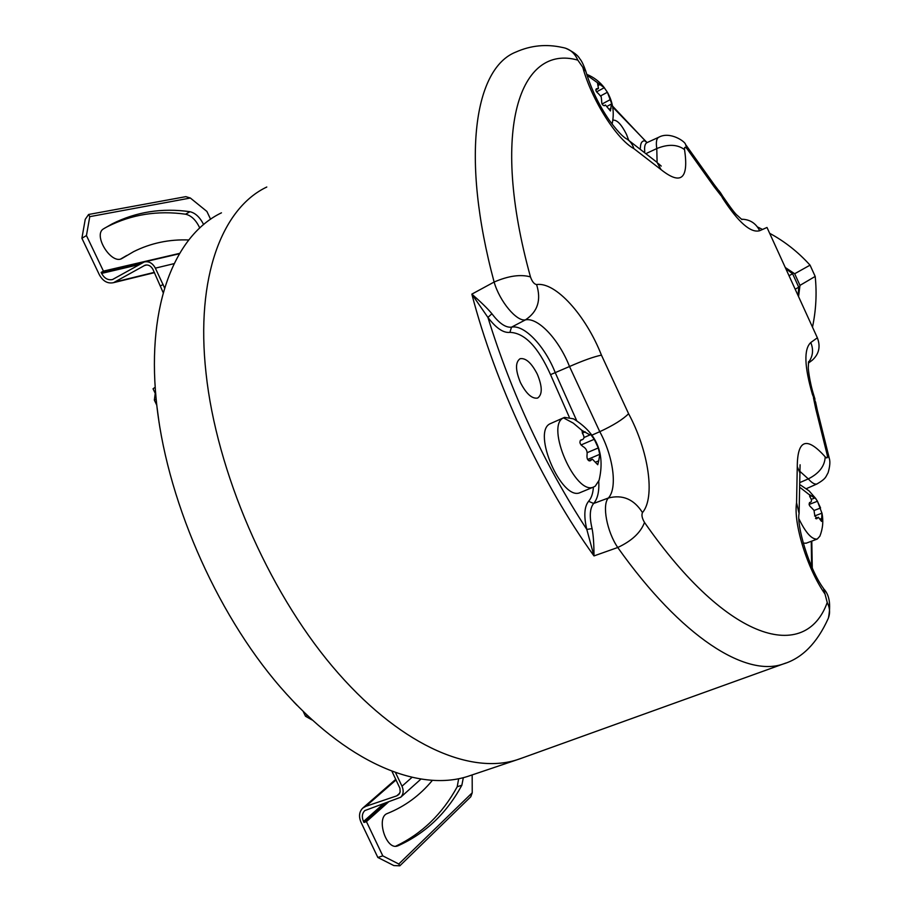 <?xml version="1.0" encoding="UTF-8"?>
<svg xmlns="http://www.w3.org/2000/svg" width="912" height="912" viewBox="0 0 912 912"><rect width="100%" height="100%" fill="white"/><g stroke="black" fill="none" stroke-linecap="round" stroke-linejoin="round"><path stroke-width="1.37" d="M769.66 233.312C784.685 241.395 798.148 252.008 810.05 265.153L815.191 276.427C816.958 293.299 816.046 310.205 812.489 327.146M757.45 226.94L762.512 229.459M785.266 267.501L794.683 273.748L810.05 265.153M794.683 273.748L799.984 285.376L815.191 276.427M798.559 296.617L799.984 285.376M798.114 295.648L798.73 287.177L792.596 273.737L785.768 268.595M792.596 273.737L789.017 275.732M798.73 287.177L795.196 289.264M741.581 219.222C749.778 219.336 755.809 223.155 759.696 230.702L767.003 227.476L817.357 337.805C820.709 346.583 819.044 354.027 812.341 360.137L811.566 360.73M817.471 410.89L815.807 403.127L813.458 397.78L815.83 409.18L827.241 455.054C827.674 458.109 827.002 458.713 825.212 456.866C806.767 436.232 797.453 439.459 797.27 466.545L796.564 502.751C793.269 523.397 807.2 568.655 825.018 594.065L827.241 602.501C805.604 662.408 728.312 643.063 644.51 522.439C642.059 518.301 641.375 515.018 642.481 512.59C655.591 497.268 648.512 450.596 628.596 413.717L601.441 355.133C585.96 315.563 555.59 281.569 536.587 284.567C534.147 284.145 532.106 281.591 530.465 276.895C489.505 128.66 520.182 43.719 577.809 60.124L582.802 67.294C591.295 99.305 616.706 139.365 633.897 148.633L661.018 169.598C681.047 185.569 688.879 178.912 684.547 149.614C684.228 146.866 685.072 146.593 687.067 148.816L714.039 186.641L720.982 195.59L720.548 192.808L718.645 190.312M685.949 145.008L713.412 183.551L714.039 186.641M785.87 663.035L783.18 664.004C746.016 677.354 681.754 637.796 617.743 547.496L593.986 555.921C593.986 544.304 593.359 535.196 592.082 528.607C589.266 516.659 589.779 508.28 593.644 503.47L608.372 498.009C617.663 488.08 613.331 456.547 599.777 431.684C613.354 425.38 622.964 419.395 628.596 413.717M593.416 487.099C592.982 493.46 591.375 498.191 588.593 501.292C584.284 506.639 583.68 516.021 586.804 529.427L593.986 555.921C542.207 484.318 495.102 383.678 471.846 294.131L487.92 317.422L491.91 313.739C487.738 308.689 481.057 302.157 471.846 294.131L494.122 282.036C460.298 156.191 474.821 67.955 515.975 52.018C530.887 45.383 546.379 43.867 562.442 47.47C569.544 48.689 574.663 52.907 577.809 60.124M522.166 757.997L516.887 759.833C469.03 775.063 397.78 743.93 332.47 666.512C267.307 589.22 216.497 471.287 206.055 373.339C195.282 276.61 222.482 207.982 266.794 187.017M471.47 775.143L467.56 776.465C418.072 792.243 345.625 762.443 280.223 686.93C214.958 611.542 165.14 495.843 156.157 399.011C146.798 303.411 175.72 234.68 221.456 212.827M612.807 120.304L613.069 120.167C617.036 119.78 621.505 124.499 626.464 134.326L628.676 140.129M647.007 142.58L644.784 140.813C641.9 140.767 640.429 143.218 640.372 148.177M657.107 162.416L656.777 148.565C655.819 142.044 656.526 138.248 658.92 137.165L647.178 142.546C645.012 143.469 644.214 146.49 644.761 151.609M684.547 149.614C677.377 144.301 668.12 143.948 656.777 148.565L646.756 153.239M592.093 435.07L599.777 431.684L569.51 366.521C559.079 339.754 538.274 317.251 525.483 319.85C516.773 321.902 499.662 301.473 494.122 282.036C508.486 275.834 520.592 274.124 530.465 276.895M536.587 284.567C541.432 299.968 537.727 311.722 525.483 319.85L511.518 327.157C524.297 324.319 545.08 346.446 555.351 372.917L576.68 420.637M491.91 313.739C499.16 323.35 505.693 327.818 511.518 327.157L509.899 332.378C524.594 332.846 538.137 346.936 550.529 374.638L569.27 417.149M592.082 528.607L586.804 529.427C544.567 464.607 511.598 393.938 487.92 317.422C496.082 328.149 503.413 333.142 509.899 332.378M537.305 374.171C542.435 386.62 542.537 394.588 537.613 398.065C532.015 399.011 526.292 393.859 520.467 382.618C515.337 370.101 515.223 362.132 520.114 358.701C525.791 357.778 531.514 362.93 537.305 374.171M580.773 492.343L580.112 492.617C561.895 501.486 531.605 431.9 550.13 423.749L563.798 417.685M644.51 522.439C640.714 532.585 631.788 540.93 617.743 547.496C606.868 531.639 601.874 504.712 608.372 498.009C622.611 494.35 633.977 499.206 642.481 512.59M806.219 543.176L803.221 543.153M800.394 482.334L808.294 478.891L799.813 471.276M817.22 483.85L817.027 483.93C814.849 484.682 811.931 482.995 808.294 478.891C819.124 473.453 824.756 466.112 825.212 456.866M829.213 457.972L817.551 411.175L815.83 409.18M821.951 512.977C823.547 520.923 822.852 528.664 819.865 536.188L817.243 539.06C811.862 539.63 805.763 532.916 798.958 518.917M821.53 521.39L818.372 517.264L816.73 518.78L814.587 514.459L814.017 510.389L811.452 507.631C809.047 505.704 808.522 503.96 809.867 502.409L810.46 502.261C811.942 501.532 811.828 499.856 810.141 497.257L809.434 494.612L814.678 498.055L814.69 497.211L817.471 501.247L821.951 513.239L821.53 521.39M303.274 711.588L305.497 716.239L307.355 715.532M155.496 391.396L154.345 400.072L156.784 405.19M154.345 400.072L156.169 399.137M305.497 716.239L312.109 719.978M155.2 387.258L153.045 388.797L155.234 393.368M164.616 288.044L155.359 268.151C152.578 263.101 148.884 261.037 144.278 261.949L112.518 279.539C108.004 280.44 104.367 278.399 101.608 273.406L101.141 272.426L103.432 271.115L86.446 235.57L81.898 238.26L99.328 274.717C102.908 281.215 107.639 283.871 113.521 282.674L145.213 265.141C148.451 264.503 151.039 265.951 152.988 269.485L163.237 292.775M392.126 771.677L399.935 788.299L400.14 791.947L398.92 794.432L396.766 795.857L365.837 806.322L362.714 808.146C359.146 811.817 358.587 816.536 361.038 822.316L377.842 857.462L382.801 855.878L366.442 821.621L363.968 822.453L363.512 821.495C361.619 817.061 362.053 813.424 364.789 810.597L400.699 797.248C403.457 794.363 403.891 790.681 401.998 786.212L395.694 772.966M81.898 238.26L85.238 219.347L88.601 214.48L89.764 216.657L86.446 235.57M199.751 227.989C196.08 220.168 191.36 215.574 185.615 214.206C157.765 210.296 131.761 214.411 107.582 226.564L104.504 228.228M126.768 255.474L120.817 258.94M88.783 214.445L185.843 196.65L190.346 198.018L206.887 211.436L210.592 219.256M179.618 253.365L103.432 271.115M203.638 224.557C199.899 217.238 195.339 212.952 189.935 211.709C162.142 207.742 136.184 211.812 112.073 223.93L103.66 228.764C92.5 234.715 111.253 265.039 121.969 258.495L121.866 258.552M188.773 239.97C169.165 239.206 150.788 243.105 133.631 251.644L122.573 258.142M472.177 774.915L472.234 792.779L470.786 796.769L399.821 865.819L398.783 864.006L382.801 855.878M399.821 865.819L393.836 865.568L377.842 857.462M395.683 846.233C421.857 833.773 442.366 813.96 457.208 786.771L458.656 778.757M388.444 802.024L366.442 821.621M432.22 780.547C419.908 795.412 404.974 806.379 387.44 813.458C375.744 817.049 385.947 850.372 397.45 845.994L398.042 845.777C425.345 833.511 446.618 813.322 461.871 785.209L463.319 777.674M142.409 262.781L101.141 272.426M386.004 802.845L363.968 822.453M563.468 417.867L564.505 417.365L573.42 418.813C596.801 433.109 605.351 453.595 599.081 480.282L595.251 486.153L593.575 487.031C575.597 495.809 545.171 425.904 563.468 417.867L573.26 423.111L581.936 430.396L589.984 434.933L590.395 434.066L594.259 439.276L598.283 447.929L599.777 454.552L598.705 460.834L597.736 464.732L592.378 459.158L590.235 460.834C587.841 460.834 586.758 458.975 587.009 455.27C587.613 451.292 586.245 448.362 582.916 446.481C579.736 444.098 579.109 441.921 581.035 439.926L582.449 439.607C584.41 438.661 584.455 436.631 582.574 433.531L581.936 430.396M610.424 110.945L605.465 105.04L604.622 105.644C602.536 105.587 601.544 103.968 601.669 100.799L601.19 96.786L598.34 93.56C595.969 91.656 595.342 90.049 596.448 88.726L598.454 88.475L597.44 82.696L604.177 87.609L607.392 92.26L611.986 104.492L611.428 104.014L610.424 110.945M815.738 402.523L812.444 394.486C804.316 366.396 803.757 349.079 810.768 342.536L817.357 337.805M759.696 230.702C750.85 233.278 738.549 222.539 722.794 198.463L717.904 189.536L713.663 183.928M810.768 342.536C813.721 349.752 812.957 356.364 808.477 362.406M722.794 198.463L722.418 195.761L720.754 193.139M658.92 137.165C670.103 131.043 685.459 141.691 685.528 144.449L687.067 148.816M647.064 142.591L612.693 107.057M627.365 139.331L657.05 162.37L661.018 169.598M582.802 67.294L585.846 71.398C591.158 88.977 599.002 105.313 609.387 120.395C620.753 135.774 624.8 137.53 625.507 138.236C629.599 140.357 632.392 143.822 633.897 148.633M598.762 481.205C599.309 491.465 597.611 498.887 593.644 503.47L588.593 501.292M550.529 374.638L569.51 366.521C583.247 360.491 593.894 356.695 601.441 355.133M518.563 759.297L783.18 664.004C802.036 658.339 817.027 643.222 828.153 618.632C830.285 613.388 829.988 608.019 827.241 602.501M797.27 466.545L799.927 472.997L799.094 513.536C796.45 525.118 808.796 568.552 823.559 588.536L825.018 594.065M811.623 566.512L811.258 541.295M799.094 513.536L796.564 502.751M806.345 488.672L817.027 483.93C826.671 478.287 825.656 476.645 828.05 472.872C829.92 466.556 830.342 461.734 829.304 458.394L827.241 455.054M812.444 394.486L814.04 396.093L814.997 399.217M809.286 494.703L800.508 487.829M821.917 518.324L820.264 518.951M817.369 518.21L816.012 518.723M811.566 495.786L809.662 496.516M817.471 501.247L809.115 504.45M820.572 507.995L814.051 510.481M163.134 284.464L160.751 285.787M190.346 198.018L89.764 216.657M154.356 272.346L115.391 281.876M146.923 264.947L144.153 265.597M472.234 792.779L398.783 864.006M396.059 779.931L365.837 806.322M399.695 793.235L396.766 795.857M174.112 263.636L155.359 268.151M411.734 777.583L401.998 786.212M139.228 264.583L101.608 273.406M383.599 803.666L363.512 821.495M398.042 845.777L397.051 846.097M461.871 785.209L457.208 786.771M189.935 211.709L185.615 214.206M598.705 460.834L595.912 462.008M591.044 460.207L589.391 460.913M581.56 439.812L580.499 440.268M585.253 431.878L582.323 433.154M594.259 439.276L581.024 444.976M598.283 447.929L587.157 452.683M597.44 82.696L586.975 75.194M611.086 108.277L609.17 109.292M604.93 105.416L604.348 105.735M597.212 88.624L595.946 89.308M600.119 84.406L598.42 85.329M607.392 92.26L600.689 95.863M610.675 99.408L602.08 104.002M808.397 363.124L812.341 360.137M741.969 219.61L737.432 215.517C735.631 214.377 730.694 207.89 722.612 196.08M516.887 759.833L467.56 776.465M658.031 163.305L661.246 166.087M612.522 106.054L646.505 142.181M565.588 48.199C573.215 51.722 577.946 55.244 579.77 58.778C581.525 60.648 583.509 64.695 585.709 70.908M823.969 589.141C829.475 595.091 830.957 604.69 828.438 617.926M799.881 472.359L800.098 464.778M811.794 541.09L812.273 567.971M813.971 395.854C809.138 380.771 808.009 366.772 808.306 367.183L808.591 361.597M817.243 539.06L805.98 543.267M820.469 507.733L816.924 500.278M815.932 498.716L809.081 490.884L800.474 485.024M815.51 518.347L818.372 517.264M809.503 502.626L810.46 502.261M811.27 499.366L814.678 498.055M814.553 515.975L821.883 513.194M154.493 272.642L113.521 282.674M395.762 779.315L362.714 808.146M179.39 253.753L145.042 261.767M420.694 779.304L400.699 797.248M107.582 226.564L112.073 223.93M156.955 406.661L159.098 422.746M293.664 701.807L296.993 705.272M593.575 487.031L580.112 492.617M588.776 460.685L592.219 459.226M580.249 440.553L582.449 439.607M583.931 437.555L589.984 434.933M587.613 459.466L599.332 454.495M612.089 124.112C614.574 112.86 613.001 102.224 607.381 92.226M604.519 87.94C599.788 81.772 593.849 77.224 586.701 74.317M604.132 105.746L605.329 105.108M595.855 89.889L598.454 88.475M596.562 91.861L604.132 87.78M607.814 105.94L611.382 104.036"/></g></svg>

